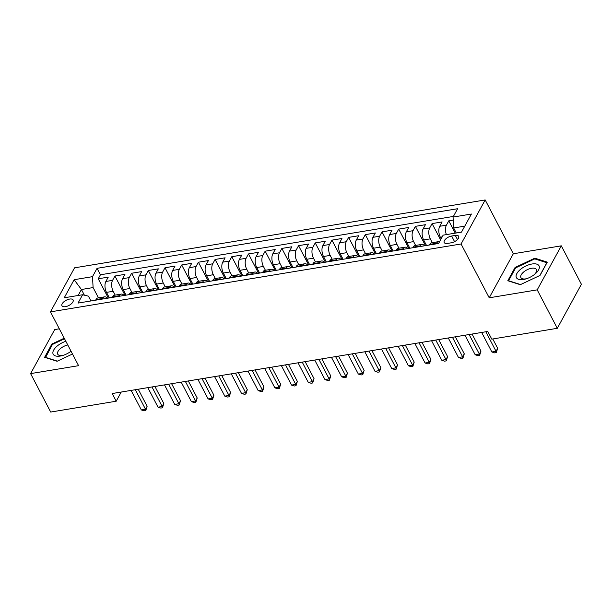 <?xml version="1.0" encoding="UTF-8"?>
<svg xmlns="http://www.w3.org/2000/svg" width="612" height="612" viewBox="0 0 612 612"><rect width="100%" height="100%" fill="white"/><g stroke="black" fill="none" stroke-linecap="round" stroke-linejoin="round"><path stroke-width="0.92" d="M65.438 306.681A6.281 2.945 -27.6 0 0 71.306 303.85A6.281 2.945 -27.6 0 0 73.096 299.964A6.281 2.945 -27.6 0 0 69.607 299.069A6.281 2.945 -27.6 0 0 63.747 301.9A6.281 2.945 -27.6 0 0 61.957 305.786A6.281 2.945 -27.6 0 0 65.438 306.681M59.318 328.812L54.697 329.577L30.6 373.611L50.697 412.052L116.211 401.22L121.237 392.04M485.186 199.948L74.557 267.827L50.459 311.868L461.081 243.989L485.186 199.948L513.315 253.766L489.218 297.799L537.206 289.866L561.303 245.833L513.315 253.766M561.303 245.833L581.4 284.266L557.303 328.307L537.206 289.866M453.217 220.098L448.78 220.833L455.229 233.157M441.168 238.772L440.342 237.188A7.857 3.986 -99.4 0 1 439.73 226.279L442.109 221.934L432.087 223.594L440.579 239.835M426.533 245.473L423.649 239.95A7.857 3.986 80.6 0 1 423.037 229.041L425.417 224.696L415.395 226.348L425.485 245.649M409.841 248.235L406.957 242.712A7.857 3.986 80.6 0 1 406.345 231.795L408.724 227.457L398.71 229.11L408.793 248.411M393.149 250.997L390.265 245.466A7.857 3.986 80.6 0 1 389.653 234.557L392.032 230.211L382.018 231.872L392.101 251.165M376.457 253.758L373.572 248.227A7.857 3.986 80.6 0 1 372.96 237.318L375.34 232.973L365.326 234.625L375.408 253.926M359.764 256.512L356.88 250.989A7.857 3.986 80.6 0 1 356.268 240.072L358.647 235.735L348.633 237.387L358.724 256.688M343.072 259.274L340.188 253.743A7.857 3.986 80.6 0 1 339.576 242.834L341.955 238.489L331.941 240.149L342.032 259.45M326.38 262.035L323.496 256.505A7.857 3.986 80.6 0 1 322.884 245.596L325.263 241.25L315.249 242.903L325.339 262.204M309.687 264.789L306.803 259.266A7.857 3.986 80.6 0 1 306.191 248.357L308.57 244.012L298.557 245.664L308.647 264.965M293.003 267.551L290.111 262.02A7.857 3.986 80.6 0 1 289.499 251.111L291.878 246.766L281.864 248.426L291.955 267.727M276.31 270.313L273.419 264.782A7.857 3.986 80.6 0 1 272.807 253.873L275.186 249.528L265.172 251.18L275.262 270.481M259.618 273.067L256.726 267.543A7.857 3.986 80.6 0 1 256.114 256.635L258.493 252.289L248.48 253.942L258.57 273.243M242.926 275.828L240.034 270.305A7.857 3.986 80.6 0 1 239.422 259.389L241.801 255.043L231.787 256.703L241.878 276.004M226.233 278.59L223.342 273.059A7.857 3.986 80.6 0 1 222.73 262.15L225.109 257.805L215.095 259.465L225.185 278.758M209.541 281.344L206.649 275.821A7.857 3.986 80.6 0 1 206.037 264.912L208.417 260.567L198.403 262.219L208.493 281.52M192.849 284.106L189.957 278.582A7.857 3.986 80.6 0 1 189.345 267.666L191.724 263.321L181.71 264.981L191.801 284.282M176.157 286.867L173.265 281.336A7.857 3.986 80.6 0 1 172.653 270.428L175.032 266.082L165.018 267.742L175.109 287.036M159.464 289.621L156.573 284.098A7.857 3.986 80.6 0 1 155.961 273.189L158.34 268.844L148.326 270.496L158.416 289.797M142.772 292.383L139.88 286.86A7.857 3.986 80.6 0 1 139.268 275.943L141.647 271.606L131.634 273.258L141.724 292.559M126.08 295.145L123.188 289.614A7.857 3.986 80.6 0 1 122.576 278.705L124.955 274.36L114.941 276.02L125.032 295.313M557.303 328.307L491.78 339.132L487.764 331.452L112.195 393.531L116.211 401.22M455.297 235.421L451.625 236.025A6.089 2.853 -27.6 0 0 445.941 238.772A6.089 2.853 -27.6 0 0 444.213 242.536A6.089 2.853 -27.6 0 0 447.586 243.408L451.258 242.796A6.089 2.853 -27.6 0 0 456.934 240.049A6.089 2.853 -27.6 0 0 458.671 236.286A6.089 2.853 -27.6 0 0 455.297 235.421L457.462 239.552M90.928 300.951L88.419 296.147L82.597 294.755L78.038 303.085L438.582 243.484L443.142 235.153L461.502 232.116L471.408 214.024L453.048 217.061L457.608 208.73L97.056 268.331L92.496 276.662L93.108 287.571L81.419 289.507L78.145 295.489M82.597 294.755L64.237 297.792L74.136 279.699L92.496 276.662M115.178 295.106L113.174 291.274A7.857 3.986 -99.4 0 1 112.562 280.365L114.941 276.02M109.387 297.906L106.496 292.375L113.174 291.274M131.871 292.345L129.866 288.512A7.857 3.986 -99.4 0 1 129.254 277.603L131.634 273.258M148.563 289.583L146.559 285.75A7.857 3.986 -99.4 0 1 145.947 274.842L148.326 270.496M165.255 286.829L163.251 282.996A7.857 3.986 -99.4 0 1 162.639 272.08L165.018 267.742M181.948 284.067L179.943 280.235A7.857 3.986 -99.4 0 1 179.331 269.326L181.71 264.981M198.64 281.306L196.636 277.473A7.857 3.986 -99.4 0 1 196.024 266.564L198.403 262.219M215.332 278.544L213.328 274.719A7.857 3.986 -99.4 0 1 212.716 263.803L215.095 259.465M232.025 275.79L230.02 271.957A7.857 3.986 -99.4 0 1 229.408 261.049L231.787 256.703M248.717 273.029L246.713 269.196A7.857 3.986 -99.4 0 1 246.1 258.287L248.48 253.942M265.401 270.267L263.405 266.442A7.857 3.986 -99.4 0 1 262.793 255.525L265.172 251.18M282.094 267.513L280.097 263.68A7.857 3.986 -99.4 0 1 279.485 252.771L281.864 248.426M298.786 264.751L296.789 260.919A7.857 3.986 -99.4 0 1 296.177 250.01L298.557 245.664M315.478 261.99L313.482 258.165A7.857 3.986 -99.4 0 1 312.87 247.248L315.249 242.903M332.171 259.236L330.174 255.403A7.857 3.986 -99.4 0 1 329.562 244.494L331.941 240.149M348.863 256.474L346.866 252.641A7.857 3.986 -99.4 0 1 346.254 241.732L348.633 237.387M365.555 253.712L363.551 249.88A7.857 3.986 -99.4 0 1 362.947 238.971L365.326 234.625M382.248 250.958L380.243 247.126A7.857 3.986 -99.4 0 1 379.639 236.217L382.018 231.872M398.94 248.197L396.936 244.364A7.857 3.986 -99.4 0 1 396.331 233.455L398.71 229.11M415.632 245.435L413.628 241.602A7.857 3.986 -99.4 0 1 413.024 230.693L415.395 226.348M432.324 242.673L430.32 238.848A7.857 3.986 -99.4 0 1 429.716 227.932L432.087 223.594M446.37 234.618A7.857 3.986 -99.4 0 1 446.408 225.178L448.78 220.833M453.385 216.441L100.429 274.788L98.249 278.774L108.339 298.075M106.496 292.375A7.857 3.986 80.6 0 1 105.884 281.466L108.263 277.121L98.249 278.774M429.486 244.991L429.831 244.372A7.857 3.986 -99.4 0 1 431.758 242.773L438.437 241.663A7.857 3.986 -99.4 0 1 439.523 241.771M436.165 243.882L436.501 243.27A7.857 3.986 -99.4 0 1 438.437 241.663M419.472 246.644L419.809 246.024A7.857 3.986 -99.4 0 1 421.744 244.425A7.857 3.986 -99.4 0 1 424.56 245.802M421.744 244.425L415.066 245.527A7.857 3.986 80.6 0 0 413.138 247.133L412.794 247.745M402.78 249.405L403.117 248.786A7.857 3.986 -99.4 0 1 405.052 247.187A7.857 3.986 -99.4 0 1 407.867 248.564M405.052 247.187L398.374 248.288A7.857 3.986 80.6 0 0 396.446 249.887L396.102 250.507M386.088 252.159L386.432 251.547A7.857 3.986 -99.4 0 1 388.36 249.941A7.857 3.986 -99.4 0 1 391.175 251.325M388.36 249.941L381.689 251.05A7.857 3.986 80.6 0 0 379.754 252.649L379.417 253.269M369.396 254.921L369.74 254.301A7.857 3.986 -99.4 0 1 371.668 252.702A7.857 3.986 -99.4 0 1 374.483 254.079M371.668 252.702L364.997 253.804A7.857 3.986 80.6 0 0 363.061 255.411L362.725 256.023M352.703 257.683L353.048 257.063A7.857 3.986 -99.4 0 1 354.975 255.464A7.857 3.986 -99.4 0 1 357.791 256.841M354.975 255.464L348.305 256.566A7.857 3.986 80.6 0 0 346.369 258.165L346.032 258.784M336.011 260.437L336.355 259.825A7.857 3.986 -99.4 0 1 338.283 258.226A7.857 3.986 -99.4 0 1 341.098 259.603M338.283 258.226L331.612 259.327A7.857 3.986 80.6 0 0 329.677 260.926L329.34 261.546M319.319 263.198L319.663 262.579A7.857 3.986 -99.4 0 1 321.591 260.98A7.857 3.986 -99.4 0 1 324.406 262.357M321.591 260.98L314.92 262.081A7.857 3.986 80.6 0 0 312.984 263.688L312.648 264.3M302.626 265.96L302.971 265.34A7.857 3.986 -99.4 0 1 304.898 263.741A7.857 3.986 -99.4 0 1 307.714 265.118M304.898 263.741L298.228 264.843A7.857 3.986 80.6 0 0 296.292 266.442L295.956 267.062M285.934 268.722L286.278 268.102A7.857 3.986 -99.4 0 1 288.206 266.503A7.857 3.986 -99.4 0 1 291.021 267.88M288.206 266.503L281.535 267.605A7.857 3.986 80.6 0 0 279.6 269.203L279.263 269.823M269.249 271.476L269.586 270.856A7.857 3.986 -99.4 0 1 271.521 269.257A7.857 3.986 -99.4 0 1 274.329 270.634M271.521 269.257L264.843 270.366A7.857 3.986 80.6 0 0 262.908 271.965L262.571 272.577M252.557 274.237L252.894 273.618A7.857 3.986 -99.4 0 1 254.829 272.019A7.857 3.986 -99.4 0 1 257.637 273.396M254.829 272.019L248.151 273.12A7.857 3.986 80.6 0 0 246.215 274.719L245.879 275.339M235.865 276.999L236.201 276.379A7.857 3.986 -99.4 0 1 238.137 274.78A7.857 3.986 -99.4 0 1 240.944 276.157M238.137 274.78L231.458 275.882A7.857 3.986 80.6 0 0 229.523 277.481L229.186 278.1M219.173 279.753L219.509 279.141A7.857 3.986 -99.4 0 1 221.445 277.534A7.857 3.986 -99.4 0 1 224.252 278.911M221.445 277.534L214.766 278.644A7.857 3.986 80.6 0 0 212.831 280.242L212.494 280.862M202.48 282.514L202.817 281.895A7.857 3.986 -99.4 0 1 204.752 280.296A7.857 3.986 -99.4 0 1 207.56 281.673M204.752 280.296L198.074 281.398A7.857 3.986 80.6 0 0 196.138 282.996L195.802 283.616M185.788 285.276L186.125 284.656A7.857 3.986 -99.4 0 1 188.06 283.058A7.857 3.986 -99.4 0 1 190.868 284.435M188.06 283.058L181.381 284.159A7.857 3.986 80.6 0 0 179.446 285.758L179.109 286.378M169.096 288.03L169.432 287.418A7.857 3.986 -99.4 0 1 171.368 285.812A7.857 3.986 -99.4 0 1 174.183 287.189M171.368 285.812L164.689 286.921A7.857 3.986 80.6 0 0 162.754 288.52L162.417 289.139M152.403 290.792L152.74 290.172A7.857 3.986 -99.4 0 1 154.675 288.573A7.857 3.986 -99.4 0 1 157.491 289.95M154.675 288.573L147.997 289.675A7.857 3.986 80.6 0 0 146.061 291.281L145.725 291.893M135.711 293.553L136.048 292.934A7.857 3.986 -99.4 0 1 137.983 291.335A7.857 3.986 -99.4 0 1 140.798 292.712M137.983 291.335L131.305 292.437A7.857 3.986 80.6 0 0 129.369 294.035L129.033 294.655M119.019 296.307L119.355 295.695A7.857 3.986 -99.4 0 1 121.291 294.089A7.857 3.986 -99.4 0 1 124.106 295.474M121.291 294.089L114.612 295.198A7.857 3.986 80.6 0 0 112.677 296.797L112.34 297.417M102.326 299.069L102.663 298.449A7.857 3.986 -99.4 0 1 104.598 296.851A7.857 3.986 -99.4 0 1 107.414 298.228M104.598 296.851L97.92 297.952A7.857 3.986 80.6 0 0 95.985 299.559L95.648 300.171M464.783 226.134L453.653 227.97L453.048 217.061M456.277 232.981L453.653 227.97M30.6 373.611L78.588 365.678L50.459 311.868M489.218 297.799L461.081 243.989M84.387 295.183L81.419 289.507L74.136 279.699M98.486 297.86L93.108 287.571M100.429 274.788L97.056 268.331M534.812 258.172L515.074 267.467L507.815 280.732L520.299 284.695L540.036 275.408L547.289 262.143L534.812 258.172L535.278 259.06M64.229 338.214L51.875 344.036L44.615 357.301L57.092 361.271L72.491 354.019M515.457 268.201L515.074 267.467M52.257 344.77L51.875 344.036M485.829 331.765L496.041 351.296L491.864 351.984L481.659 332.454M492.782 338.972L497.671 348.32L496.041 351.296L496.324 352.611L494.649 352.887L491.864 351.984M497.671 348.32L496.324 352.611M523.482 279.477A12.768 5.982 -27.6 0 0 525.792 278.95A12.768 5.982 -27.6 0 0 534.735 274.275A12.768 5.982 -27.6 0 0 539.256 266.404A12.768 5.982 -27.6 0 0 531.95 264.009A12.768 5.982 -27.6 0 0 516.865 273.541A12.768 5.982 -27.6 0 0 523.482 279.477M534.024 274.826A8.736 4.093 -27.6 0 0 536.41 269.517A8.736 4.093 -27.6 0 0 531.568 268.27A8.736 4.093 -27.6 0 0 523.413 272.21A8.736 4.093 -27.6 0 0 520.919 277.611A8.736 4.093 -27.6 0 0 525.769 278.858A8.736 4.093 -27.6 0 0 526.649 278.682M520.582 284.565L508.595 280.747L515.625 267.895L534.75 258.891L546.837 262.739L539.861 275.484M65.836 341.289A12.768 5.982 -27.6 0 0 57.23 346.002A12.768 5.982 -27.6 0 0 53.236 354.302A12.768 5.982 -27.6 0 0 62.585 355.518A12.768 5.982 -27.6 0 0 71.038 351.234M67.756 344.954A8.736 4.093 -27.6 0 0 60.481 348.549A8.736 4.093 -27.6 0 0 57.719 354.18A8.736 4.093 -27.6 0 0 63.441 355.251M45.533 357.592L52.418 344.472L64.52 338.773M57.383 361.134L45.387 357.316M469.136 334.527L479.349 354.057L475.172 354.746L464.967 335.215M472.066 334.045L480.978 351.081L479.349 354.057L479.632 355.365L477.957 355.649L475.172 354.746M480.978 351.081L479.632 355.365M452.444 337.288L462.657 356.811L458.48 357.507L448.275 337.977M455.374 336.799L464.286 353.843L462.657 356.811L462.94 358.127L461.264 358.403L458.48 357.507M464.286 353.843L462.94 358.127M435.752 340.043L445.964 359.573L441.788 360.261L431.582 340.739M438.682 339.561L447.594 356.597L445.964 359.573L446.247 360.889L444.572 361.164L441.788 360.261M447.594 356.597L446.247 360.889M419.059 342.804L429.272 362.335L425.095 363.023L414.89 343.493M421.989 342.322L430.902 359.359L429.272 362.335L429.555 363.643L427.887 363.926L425.095 363.023M430.902 359.359L429.555 363.643M402.367 345.566L412.58 365.096L408.403 365.785L398.198 346.254M405.297 345.076L414.209 362.12L412.58 365.096L412.863 366.404L411.195 366.68L408.403 365.785M414.209 362.12L412.863 366.404M385.675 348.32L395.887 367.85L391.711 368.539L381.505 349.016M388.612 347.838L397.517 364.874L395.887 367.85L396.171 369.166L394.503 369.441L391.711 368.539M397.517 364.874L396.171 369.166M368.982 351.081L379.195 370.612L375.026 371.3L364.813 351.77M371.92 350.6L380.825 367.636L379.195 370.612L379.478 371.928L377.811 372.203L375.026 371.3M380.825 367.636L379.478 371.928M352.29 353.843L362.503 373.374L358.334 374.062L348.121 354.532M355.228 353.361L364.132 370.398L362.503 373.374L362.786 374.682L361.118 374.957L358.334 374.062M364.132 370.398L362.786 374.682M335.598 356.605L345.811 376.128L341.641 376.816L331.429 357.293M338.535 356.115L347.44 373.152L345.811 376.128L346.094 377.443L344.426 377.719L341.641 376.816M347.44 373.152L346.094 377.443M318.913 359.359L329.118 378.889L324.949 379.578L314.736 360.047M321.843 358.877L330.748 375.913L329.118 378.889L329.401 380.205L327.734 380.48L324.949 379.578M330.748 375.913L329.401 380.205M302.221 362.12L312.426 381.651L308.257 382.339L298.044 362.809M305.151 361.638L314.055 378.675L312.426 381.651L312.709 382.959L311.041 383.234L308.257 382.339M314.055 378.675L312.709 382.959M285.529 364.882L295.734 384.405L291.564 385.101L281.352 365.571M288.459 364.392L297.363 381.429L295.734 384.405L296.017 385.721L294.349 385.996L291.564 385.101M297.363 381.429L296.017 385.721M268.836 367.636L279.041 387.167L274.872 387.855L264.659 368.325M271.766 367.154L280.671 384.191L279.041 387.167L279.324 388.482L277.657 388.758L274.872 387.855M280.671 384.191L279.324 388.482M252.144 370.398L262.349 389.928L258.18 390.617L247.967 371.086M255.074 369.916L263.979 386.952L262.349 389.928L262.632 391.236L260.964 391.512L258.18 390.617M263.979 386.952L262.632 391.236M235.452 373.159L245.657 392.682L241.488 393.378L231.275 373.848M238.382 372.67L247.286 389.706L245.657 392.682L245.94 393.998L244.272 394.273L241.488 393.378M247.286 389.706L245.94 393.998M218.759 375.913L228.965 395.444L224.795 396.132L214.583 376.61M221.689 375.431L230.594 392.468L228.965 395.444L229.248 396.76L227.58 397.035L224.795 396.132M230.594 392.468L229.248 396.76M202.067 378.675L212.272 398.205L208.103 398.894L197.89 379.363M204.997 378.193L213.902 395.23L212.272 398.205L212.555 399.514L210.888 399.797L208.103 398.894M213.902 395.23L212.555 399.514M185.375 381.437L195.58 400.959L191.411 401.656L181.198 382.125M188.305 380.947L197.209 397.991L195.58 400.959L195.863 402.275L194.195 402.551L191.411 401.656M197.209 397.991L195.863 402.275M168.683 384.191L178.888 403.721L174.718 404.41L164.506 384.887M171.612 383.709L180.517 400.745L178.888 403.721L179.171 405.037L177.503 405.312L174.718 404.41M180.517 400.745L179.171 405.037M151.99 386.952L162.195 406.483L158.026 407.171L147.813 387.641M154.92 386.47L163.825 403.507L162.195 406.483L162.478 407.799L160.811 408.074L158.026 407.171M163.825 403.507L162.478 407.799M135.298 389.714L145.503 409.244L141.334 409.933L131.121 390.402M138.228 389.224L147.132 406.269L145.503 409.244L145.786 410.553L144.118 410.828L141.334 409.933M147.132 406.269L145.786 410.553M123.188 289.614L129.866 288.512M139.88 286.86L146.559 285.75M156.573 284.098L163.251 282.996M173.265 281.336L179.943 280.235M189.957 278.582L196.636 277.473M206.649 275.821L213.328 274.719M223.342 273.059L230.02 271.957M240.034 270.305L246.713 269.196M256.726 267.543L263.405 266.442M273.419 264.782L280.097 263.68M290.111 262.02L296.789 260.919M306.803 259.266L313.482 258.165M323.496 256.505L330.174 255.403M340.188 253.743L346.866 252.641M356.88 250.989L363.551 249.88M373.572 248.227L380.243 247.126M390.265 245.466L396.936 244.364M406.957 242.712L413.628 241.602M423.649 239.95L430.32 238.848M440.342 237.188L442.201 236.882M439.73 226.279L446.408 225.178M105.884 281.466L112.562 280.365M122.576 278.705L129.254 277.603M139.268 275.943L145.947 274.842M155.961 273.189L162.639 272.08M172.653 270.428L179.331 269.326M189.345 267.666L196.024 266.564M206.037 264.912L212.716 263.803M222.73 262.15L229.408 261.049M239.422 259.389L246.1 258.287M256.114 256.635L262.793 255.525M272.807 253.873L279.485 252.771M289.499 251.111L296.177 250.01M306.191 248.357L312.87 247.248M322.884 245.596L329.562 244.494M339.576 242.834L346.254 241.732M356.268 240.072L362.947 238.971M372.96 237.318L379.639 236.217M389.653 234.557L396.331 233.455M406.345 231.795L413.024 230.693M423.037 229.041L429.716 227.932M429.831 244.372L436.501 243.27M413.138 247.133L419.809 246.024M396.446 249.887L403.117 248.786M379.754 252.649L386.432 251.547M363.061 255.411L369.74 254.301M346.369 258.165L353.048 257.063M329.677 260.926L336.355 259.825M312.984 263.688L319.663 262.579M296.292 266.442L302.971 265.34M279.6 269.203L286.278 268.102M262.908 271.965L269.586 270.856M246.215 274.719L252.894 273.618M229.523 277.481L236.201 276.379M212.831 280.242L219.509 279.141M196.138 282.996L202.817 281.895M179.446 285.758L186.125 284.656M162.754 288.52L169.432 287.418M146.061 291.281L152.74 290.172M129.369 294.035L136.048 292.934M112.677 296.797L119.355 295.695M95.985 299.559L102.663 298.449M454.563 241.656L451.625 236.025"/></g></svg>

